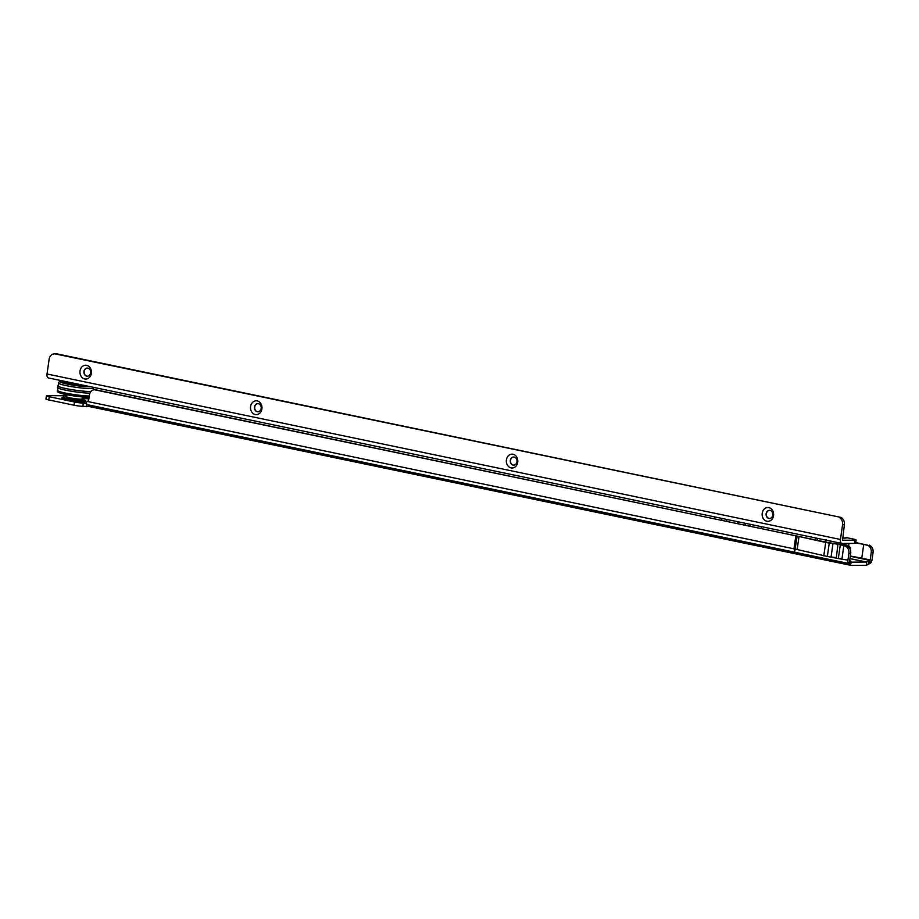 <?xml version="1.0" encoding="UTF-8"?>
<svg xmlns="http://www.w3.org/2000/svg" width="919" height="919" viewBox="0 0 919 919"><rect width="100%" height="100%" fill="white"/><g stroke="black" fill="none" stroke-linecap="round" stroke-linejoin="round"><path stroke-width="1.38" d="M88.844 398.857A6.915 0.678 -171.9 0 1 82.48 398.214M850.385 561.337L851.465 562.164L866.571 562.037L870.19 559.958L871.235 552.537A6.502 5.411 -90.3 0 0 868.168 545.518L863.734 544.37L861.781 558.143L850.316 556.029M66.49 395.779L47.524 395.607A6.502 0.632 8.1 0 0 46.409 395.802A6.502 0.632 8.1 0 0 49.224 396.732L74.542 402.017A6.502 0.632 8.1 0 0 83.491 403.108L86.558 403.498M793.97 548.827L795.82 535.8L94.22 389.702A6.502 5.411 -90.3 0 0 89.384 395.078L88.741 399.558A2.435 2.033 89.7 0 1 87.385 401.465L86.397 401.879L87.385 401.465L793.97 548.827L794.763 551.262L797.152 536.087L795.82 535.8M855.773 542.555L867.525 545.162M855.727 542.899L863.734 544.37M869.34 545.151L869.983 545.518A6.502 5.411 89.7 0 1 873.05 552.526L871.993 559.947A3.745 2.045 101.8 0 1 870.213 563.37L869.615 560.624M831.109 556.684L832.982 543.554L829.248 543.06L827.341 556.466L795.303 549.102M90.234 406.703A3.745 2.045 -78.2 0 1 89.993 406.68A3.745 2.045 -78.2 0 1 89.488 406.439L87.271 404.682A3.745 2.045 -78.2 0 1 86.397 401.879L87.156 401.66M94.921 389.633L827.766 542.497L843.148 544.921L846.962 546.081L845.802 546.449A6.502 5.411 -90.3 0 1 848.869 553.468L847.927 560.085A3.745 2.045 101.8 0 0 848.742 563.496L87.271 404.682M847.927 560.085L841.907 559.212L843.803 545.806L845.158 546.093M827.341 556.466L841.896 559.212M846.962 546.081L847.617 546.437A6.502 5.411 89.7 0 1 850.684 553.456L849.742 560.073L850.5 561.038L849.018 564.025L850.293 565.105A3.745 2.045 101.8 0 0 850.799 565.346A3.745 2.045 101.8 0 0 851.04 565.369L866.008 565.288A3.745 2.045 101.8 0 0 866.824 565.013L869.868 563.588M838.507 558.097L841.873 559.2M831.132 556.581L832.982 543.554L837.956 544.209L836.324 557.649M823.792 555.846L825.699 542.451L797.152 536.087M825.699 542.451L829.248 543.06M838.404 558.063L840.311 544.668L837.956 544.209M840.311 544.668L843.803 545.806M799.013 536.466L797.164 549.493M46.409 395.802L45.95 399.007A6.502 0.632 -171.9 0 0 48.776 399.937L74.094 405.222A6.502 0.632 -171.9 0 0 82.859 406.313L90.085 406.692M849.397 564.013L848.742 563.496L849.845 560.521M82.859 406.313L83.307 403.108M86.202 406.715L86.627 403.694M831.109 556.96L836.049 557.603M848.961 543.416L848.628 545.748M794.763 551.262L796.934 535.938M63.698 382.132L65.904 382.511L63.698 382.132M68.776 383.901L70.993 384.28L68.776 383.901M80.424 385.624L82.63 386.003L80.424 385.624M64.652 381.328L62.963 381.305C60.057 381.201 58.621 381.799 58.644 383.085L58.081 385.957A17.817 1.735 8.1 0 0 70.372 389.392A17.817 1.735 8.1 0 0 90.303 391.517A17.817 1.735 8.1 0 0 90.947 391.505M82.296 386.037L80.527 385.785M70.66 384.314L68.879 384.062M65.571 382.545L63.79 382.293M90.912 391.551A18.058 1.758 -171.9 0 1 90.499 391.563A18.058 1.758 -171.9 0 1 70.338 389.415A18.058 1.758 -171.9 0 1 57.84 385.934A18.058 1.758 -171.9 0 1 58.138 385.67M57.84 385.934L57.61 387.531A18.058 1.758 8.1 0 0 69.821 390.966A18.058 1.758 8.1 0 0 89.924 393.16M67.053 393.952L66.662 396.744A7.811 0.758 8.1 0 0 72.245 398.249A7.811 0.758 8.1 0 0 80.78 399.145A7.811 0.758 8.1 0 0 82.101 398.949L82.492 396.146M80.769 385.486A7.318 0.712 8.1 0 0 80.217 385.36A7.318 0.712 8.1 0 0 79.459 385.21M73.026 384.291A7.318 0.712 8.1 0 0 71.682 384.188M90.613 372.838A4.067 3.377 -90.3 0 0 87.845 368.14A4.067 3.377 -90.3 0 0 87.259 368.071A4.067 3.377 -90.3 0 0 83.951 371.448A4.067 3.377 -90.3 0 0 86.708 376.147A4.067 3.377 -90.3 0 0 87.305 376.204A4.067 3.377 -90.3 0 0 90.613 372.838M86.662 365.337A6.915 5.744 89.7 0 1 91.36 373.332A6.915 5.744 89.7 0 1 84.732 378.961A6.915 5.744 89.7 0 1 80.033 370.966A6.915 5.744 89.7 0 1 86.662 365.337M261.157 408.404A4.067 3.377 -90.3 0 0 258.4 403.705A4.067 3.377 -90.3 0 0 257.802 403.648A4.067 3.377 -90.3 0 0 254.494 407.014A4.067 3.377 -90.3 0 0 257.251 411.712A4.067 3.377 -90.3 0 0 257.848 411.781A4.067 3.377 -90.3 0 0 261.157 408.404M257.217 400.914A6.915 5.744 89.7 0 1 261.904 408.898A6.915 5.744 89.7 0 1 255.275 414.526A6.915 5.744 89.7 0 1 250.577 406.543A6.915 5.744 89.7 0 1 257.217 400.914M516.972 461.763A4.067 3.377 -90.3 0 0 514.215 457.053A4.067 3.377 -90.3 0 0 513.618 456.996A4.067 3.377 -90.3 0 0 510.321 460.373A4.067 3.377 -90.3 0 0 513.078 465.071A4.067 3.377 -90.3 0 0 513.675 465.129A4.067 3.377 -90.3 0 0 516.972 461.763M513.032 454.262A6.915 5.744 89.7 0 1 517.73 462.257A6.915 5.744 89.7 0 1 511.09 467.886A6.915 5.744 89.7 0 1 506.403 459.891A6.915 5.744 89.7 0 1 513.032 454.262M772.799 515.111A4.067 3.377 -90.3 0 0 770.042 510.413A4.067 3.377 -90.3 0 0 769.444 510.355A4.067 3.377 -90.3 0 0 766.136 513.721A4.067 3.377 -90.3 0 0 768.893 518.419A4.067 3.377 -90.3 0 0 769.49 518.488A4.067 3.377 -90.3 0 0 772.799 515.111M768.847 507.621A6.915 5.744 89.7 0 1 773.545 515.605A6.915 5.744 89.7 0 1 766.917 521.234A6.915 5.744 89.7 0 1 762.219 513.25A6.915 5.744 89.7 0 1 768.847 507.621M844.182 538.029L846.721 537.672L853.314 539.051A6.502 0.632 -171.9 0 1 856.14 539.993A6.502 0.632 -171.9 0 1 855.026 540.188L854.567 543.393A6.502 0.632 -171.9 0 0 855.681 543.198L856.14 539.993M87.42 376.204A4.067 3.377 89.7 0 1 84.169 371.448A4.067 3.377 89.7 0 1 87.374 368.082M257.963 411.769A4.067 3.377 89.7 0 1 254.724 407.014A4.067 3.377 89.7 0 1 257.917 403.648M513.778 465.129A4.067 3.377 89.7 0 1 510.539 460.373A4.067 3.377 89.7 0 1 513.732 456.996M769.605 518.477A4.067 3.377 89.7 0 1 766.366 513.721A4.067 3.377 89.7 0 1 769.559 510.355M82.664 397.134L88.902 398.501M134.921 395.986L134.691 397.536M738.348 521.843L738.129 523.382L738.348 521.843M737.75 523.302L737.968 521.762L737.75 523.302M817.267 540.142L817.531 538.35M815.521 539.752L815.773 537.983M48.707 377.985A4.067 2.229 -78.2 0 1 48.454 377.95A4.067 2.229 -78.2 0 1 47.018 373.987L49.121 359.237A6.502 5.411 -90.3 0 1 52.578 354.24L55.737 353.631L841.379 517.489L842.493 518.603A6.502 5.411 -90.3 0 1 844.366 524.703L842.562 524.715L840.46 539.464A4.067 2.229 101.8 0 0 841.896 543.439A4.067 2.229 101.8 0 0 842.149 543.462L854.567 543.393M53.934 353.643L841.379 517.489M842.562 524.715A6.502 5.411 -90.3 0 0 840.69 518.615L839.575 517.489M844.366 524.703L842.562 540.246L855.026 540.188M82.354 398.49L86.064 401.178A12.108 1.183 -171.9 0 1 80.183 401.477A12.108 1.183 -171.9 0 1 67.397 399.627A12.108 1.183 -171.9 0 1 62.216 397.778L62.216 397.789M62.308 397.72A12.452 1.218 8.1 0 0 67.19 399.776A12.452 1.218 8.1 0 0 81.263 401.741A12.452 1.218 8.1 0 0 86.007 401.086M85.387 400.27A11.292 1.103 -171.9 0 1 79.884 400.558A11.292 1.103 -171.9 0 1 67.96 398.835A11.292 1.103 -171.9 0 1 63.135 397.1L62.216 397.778M82.331 398.559A8.88 0.862 -171.9 0 1 80.102 399.283A8.88 0.862 -171.9 0 1 69.442 397.835A8.88 0.862 -171.9 0 1 66.547 396.307M849.949 558.637L866.456 562.083M859.299 557.684L870.19 559.958M845.802 546.449L847.617 546.437M848.869 553.468L850.684 553.456M869.983 545.518L868.168 545.518M873.05 552.526L871.235 552.537M851.396 562.129L850.293 565.105L89.488 406.439M850.27 556.294L869.948 560.406L870.213 563.37M868.742 563.761L868.478 560.785M849.949 558.58L866.571 562.037L866.824 565.013M74.094 405.222L74.542 402.017M48.776 399.937L49.224 396.732M84.996 385.578A9.224 0.896 -171.9 0 1 83.893 385.647A9.224 0.896 -171.9 0 1 71.211 384.096A9.224 0.896 -171.9 0 1 68.776 382.488A9.224 0.896 -171.9 0 1 70.441 382.545M74.784 383.441A8.742 0.85 8.1 0 0 69.12 383.016A8.742 0.85 8.1 0 0 67.765 383.154M58.644 383.085A17.656 1.723 8.1 0 0 70.832 386.497A17.656 1.723 8.1 0 0 90.59 388.599A17.656 1.723 8.1 0 0 93.6 388.059L93.52 387.358M64.744 381.351A16.037 1.562 8.1 0 0 63.204 381.328A16.037 1.562 8.1 0 0 67.42 384.119A16.037 1.562 8.1 0 0 89.476 386.807A16.037 1.562 8.1 0 0 90.694 386.761M60.263 391.804A16.037 1.562 8.1 0 0 67.236 394.791A16.037 1.562 8.1 0 0 87.994 397.226M89.074 397.226L88.224 397.249C80.688 397.031 72.463 395.951 63.514 394.01C58.471 392.735 56.496 391.563 57.587 390.483A17.656 1.723 8.1 0 0 69.626 393.849A17.656 1.723 8.1 0 0 89.258 395.986M714.959 516.96L714.741 518.511M761.357 526.633L761.139 528.184M846.721 537.672A12.361 1.206 -171.9 0 1 842.482 538.017M842.493 518.603L840.69 518.615M840.46 539.464L47.018 373.987M828.846 540.797A8.891 0.873 8.1 0 0 832.097 541.394M726.906 519.453L726.688 520.993M721.955 518.419L721.737 519.97M750.226 524.312L749.996 525.863M745.275 523.279L745.056 524.829M850.42 550.079L850.592 548.092A17.656 1.723 -171.9 0 1 849.707 548.505M823.068 541.44A16.037 1.562 -171.9 0 1 825.526 541.624L822.976 541.429M850.592 548.092L848.823 545.84L841.505 543.887A16.037 1.562 -171.9 0 1 848.099 546.759M66.536 396.238L63.135 397.1M89.993 406.68L850.799 565.346M85.076 385.521L83.824 385.635C77.116 385.785 63.951 382.396 67.535 383.028L67.615 383.28M93.6 388.059L93.451 389.863M57.587 390.483L57.828 387.864M79.815 385.394A10.568 10.568 0 0 0 72.635 384.372M832.43 541.463L825.767 540.073M842.482 537.983L844.699 538.132M48.454 377.95L841.896 543.439M841.643 543.382L841.241 544.439M826.078 539.637L825.687 542.428"/></g></svg>

